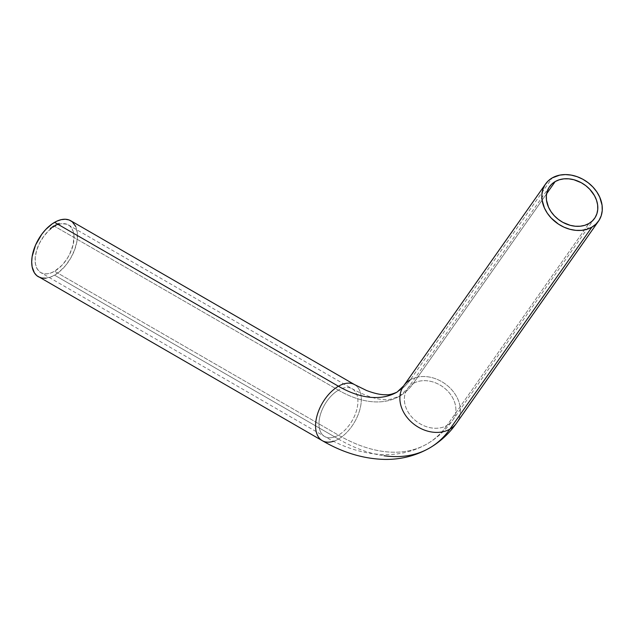 <?xml version="1.0" encoding="UTF-8"?>
<svg xmlns="http://www.w3.org/2000/svg" width="634" height="634" viewBox="0 0 634 634"><rect width="100%" height="100%" fill="white"/><g stroke="black" fill="none" stroke-linecap="round" stroke-linejoin="round"><path stroke-width="0.48" stroke-dasharray="3.17 2.38" d="M338.445 390.164A122.172 70.532 -120 0 0 399.246 396.369A122.172 70.532 -120 0 0 413.257 383.483A27.539 21.722 -144.9 0 1 446.249 389.633A27.539 21.722 -144.9 0 1 452.779 420.12A27.539 21.722 -144.9 0 1 446.986 425.446A177.258 102.336 60 0 1 426.666 444.149A177.258 102.336 60 0 1 338.445 435.138A27.539 15.905 120 0 0 356.466 410.769A27.539 15.905 120 0 0 352.1 388.737A27.539 15.905 120 0 0 338.445 390.164A27.539 15.905 -60 0 1 352.211 388.8A27.539 15.905 -60 0 1 356.435 410.872A27.539 15.905 -60 0 1 338.445 435.138L54.572 271.249A27.539 15.905 120 0 0 72.561 246.975A27.539 15.905 120 0 0 68.337 224.904A27.539 15.905 120 0 0 54.572 226.267L338.445 390.164A27.539 15.905 120 0 0 320.416 414.533A27.539 15.905 120 0 0 324.782 436.564A27.539 15.905 120 0 0 338.445 435.138A177.258 102.336 -120 0 0 426.666 444.149A177.258 102.336 -120 0 0 446.986 425.446A27.539 21.722 35.1 0 0 452.652 420.302A27.539 21.722 35.1 0 0 446.352 389.728A27.539 21.722 35.1 0 0 413.257 383.483L546.603 193.766L413.257 383.483A27.539 21.722 35.1 0 0 407.591 388.626A27.539 21.722 35.1 0 0 413.891 419.193A27.539 21.722 35.1 0 0 446.986 425.446L588.923 223.517L446.986 425.446A27.539 21.722 -144.9 0 1 413.994 419.288A27.539 21.722 -144.9 0 1 407.464 388.808A27.539 21.722 -144.9 0 1 413.257 383.483A122.172 70.532 60 0 1 399.246 396.369A122.172 70.532 60 0 1 338.445 390.164L54.572 226.267L58.368 224.507L62.021 223.675L66.927 224.238L69.621 225.799L71.745 228.24L73.203 231.473L73.948 235.365L73.203 244.526L69.621 254.337L66.927 259.013L62.021 265.234L54.572 271.249L50.768 273.008L47.114 273.84L43.746 273.706L40.798 272.612L37.39 269.276L35.464 264.172L35.187 257.745L36.574 250.541L39.514 243.187L43.746 236.308L48.913 230.499L54.572 226.267A27.539 15.905 120 0 0 36.574 250.541A27.539 15.905 120 0 0 40.798 272.612A27.539 15.905 120 0 0 54.572 271.249L338.445 435.138A27.539 15.905 -60 0 1 324.671 436.501A27.539 15.905 -60 0 1 320.447 414.43A27.539 15.905 -60 0 1 338.445 390.164M322.405 440.733A32.342 18.671 120 0 0 338.445 439.061A182.053 105.109 -120 0 0 429.052 448.309M456.583 423.06A32.342 25.511 35.1 0 0 449.181 387.16A32.342 25.511 35.1 0 0 410.317 379.821L552.254 177.892L410.317 379.821A117.369 67.767 60 0 1 396.86 392.208A117.369 67.767 -120 0 0 410.317 379.821A32.342 25.511 35.1 0 0 403.66 385.86L403.652 385.876M38.397 276.765A32.342 18.671 120 0 0 54.572 275.164L338.445 439.061A32.342 18.671 -60 0 1 333.547 441.272M45.814 278.207L52.329 276.329L59.033 272.081L65.35 265.82L70.739 258.093L74.741 249.566L76.999 240.96L77.324 233.027L75.7 226.457M58.407 224.119L58.613 223.493L58.177 224.087M57.393 224.262L58.011 224.135L57.464 223.675L57.876 224.056L57.29 224.602L57.401 223.707L57.876 224.056L57.29 224.602L57.401 223.707L57.369 224.468M55.824 225.165L56.386 224.84L55.784 224.69L56.244 224.824L55.681 225.347L55.721 224.721L56.252 224.761L55.752 225.213M54.659 225.284L54.595 226.1L54.857 225.292M53.248 225.926L53.51 226.79L53.042 226.314L53.478 226.029L53.51 226.79L53.478 226.029M52.178 227.527L52.012 226.774L52.4 227.051L52.012 226.774L52.368 227.138L51.933 227.447L52.012 226.774L52.313 227.606L51.933 227.447M51.195 227.392L51.623 227.677L51.1 228.185L51.489 227.598M50.07 228.288L50.522 228.549L50.015 229.072L50.387 228.47M50.76 228.605L50.538 227.907L50.95 228.145L50.538 227.907L50.934 228.208L50.498 228.557L50.538 227.907L50.894 228.684L50.498 228.557M52.725 227.138L52.574 226.37L52.963 226.655L52.574 226.37L52.868 227.218L52.487 227.051M53.668 226.267L54.175 226.116L53.668 226.449L53.724 225.617L54.088 225.934L53.724 225.617L53.969 226.496L53.597 226.306M55.277 224.935L55.198 225.759L55.475 224.959M57.211 224.206L56.489 225.102L56.735 224.436L57.274 224.745L56.973 224.19L56.355 225.022L57.195 224.032L57.274 224.745L57.195 224.032L56.355 225.022L57.115 224.174M58.019 224.317L58.146 223.414L58.019 224.317M59.097 223.953L59.255 223.057L59.097 223.953M354.612 384.64A32.342 18.671 -60 0 1 359.573 410.555A32.342 18.671 -60 0 1 338.445 439.061A32.342 18.671 120 0 0 359.605 410.436A32.342 18.671 120 0 0 354.477 384.569M410.317 379.821A32.342 25.511 -144.9 0 1 449.062 387.049A32.342 25.511 -144.9 0 1 456.726 422.846M338.445 439.061L54.572 275.164A32.342 18.671 120 0 0 75.7 246.666A32.342 18.671 120 0 0 70.739 220.751M50.522 228.549L50.371 229.112M50.633 228.636L50.672 227.978L50.894 228.684M51.148 228.042L51.33 227.471M51.623 227.677L51.449 228.248M51.338 227.543L51.267 228.169M51.441 228.185L51.077 227.693L51.56 227.725M52.067 227.527L52.146 226.853L52.313 227.606M52.622 227.131L52.717 226.449L52.868 227.218M53.621 226.1L53.51 226.79L53.383 226.005M53.739 226.338L53.858 225.696L53.969 226.496M54.809 225.427L54.595 226.1L54.667 225.347M55.427 225.078L55.063 225.68L55.42 225.015M55.887 225.284L55.776 224.801L56.315 224.88L55.895 225.086M56.386 224.84L56.093 225.308M55.76 225.007L56.315 224.88L55.808 225.157L55.99 224.65M56.759 224.428L56.355 225.022L56.727 224.365M57.115 224.27L56.87 224.69M58.011 224.135L57.702 224.587M57.702 224.515L57.631 223.913M58.28 223.493L58.09 224.42L58.28 223.493M58.241 224.032L58.693 223.556L58.376 224.111M58.391 224.198L58.637 223.588L58.542 224.198M59.39 223.136L59.16 224.048L59.39 223.136M549.527 186.697L407.591 388.626L399.523 396.21L390.758 399.182C381.517 401.068 368.663 397.605 352.211 388.8L68.337 224.904M594.589 218.373L452.652 420.302C445.781 430.106 437.254 437.975 427.07 443.919C414.462 451.067 400.743 454.633 385.908 454.626C365.311 454.364 344.896 448.317 324.671 436.501L40.798 272.612"/><path stroke-width="0.95" d="M333.547 441.272A32.342 18.671 -60 0 1 322.27 440.662A32.342 18.671 -60 0 1 317.317 414.747A32.342 18.671 -60 0 1 338.445 386.241A117.369 67.767 -120 0 0 396.86 392.208A117.369 67.767 60 0 1 338.445 386.241A32.342 18.671 120 0 0 317.277 414.866A32.342 18.671 120 0 0 322.405 440.733M545.597 183.939A32.342 25.511 -144.9 0 1 552.254 177.892A32.342 25.511 -144.9 0 1 591.118 185.231A32.342 25.511 -144.9 0 1 598.52 221.131A32.342 25.511 -144.9 0 1 591.863 227.17L449.926 429.099L591.863 227.17A32.342 25.511 -144.9 0 1 552.999 219.832A32.342 25.511 -144.9 0 1 545.597 183.939L403.66 385.86A32.342 25.511 35.1 0 0 411.062 421.761A32.342 25.511 35.1 0 0 449.926 429.099A182.053 105.109 60 0 1 429.052 448.309A182.053 105.109 -120 0 0 449.926 429.099A32.342 25.511 -144.9 0 1 411.181 421.872A32.342 25.511 -144.9 0 1 403.517 386.074A32.342 25.511 -144.9 0 1 410.317 379.821M555.194 181.554A27.539 21.722 -144.9 0 1 588.289 187.799A27.539 21.722 -144.9 0 1 594.589 218.373A27.539 21.722 -144.9 0 1 588.923 223.517L584.802 225.308L580.189 226.219L575.26 226.227L570.212 225.324L562.834 222.344L558.316 219.388L554.33 215.782L551.025 211.669L548.521 207.207L546.492 200.225L546.357 195.644L547.213 191.333L549.02 187.45L551.715 184.145L555.194 181.554L559.315 179.763L563.927 178.843L568.856 178.843L573.905 179.747L581.283 182.727L585.8 185.683L589.786 189.289L594.446 195.597L596.507 200.178L597.624 204.845L597.759 209.418L596.903 213.729L595.096 217.613L592.402 220.917L588.923 223.517A27.539 21.722 -144.9 0 1 555.828 217.272A27.539 21.722 -144.9 0 1 549.527 186.697A27.539 21.722 -144.9 0 1 555.194 181.554L546.603 193.766L555.194 181.554M354.477 384.569A32.342 18.671 120 0 0 338.445 386.241L54.572 222.352A32.342 18.671 120 0 0 33.444 250.85A32.342 18.671 120 0 0 38.397 276.765L41.86 278.049L45.814 278.207M75.7 226.457L72.244 221.797L69.074 219.966L65.35 219.245L61.205 219.657L56.814 221.187L52.329 223.77L45.814 229.413L41.86 234.136L35.552 245.065L32.136 256.556L31.7 261.961L32.136 266.859L34.402 272.85L36.891 275.719L322.27 440.662C342.891 452.724 363.853 458.976 385.155 459.42C401.084 459.555 415.856 455.775 429.472 448.072C440.281 441.763 449.316 433.426 456.583 423.06A32.342 25.511 35.1 0 1 449.926 429.099A32.342 25.511 -144.9 0 0 456.726 422.846M429.052 448.309A182.053 105.109 60 0 1 383.958 455.735M354.612 384.64L70.739 220.751A32.342 18.671 120 0 0 54.572 222.352L338.445 386.241A32.342 18.671 -60 0 1 354.612 384.64L366.547 390.496C374.456 393.5 380.963 394.919 386.082 394.736C388.808 395.037 392.494 394.15 397.13 392.058L403.66 385.86M552.254 177.892L548.172 180.944L545.01 184.827L542.886 189.384L541.88 194.448L542.038 199.821L544.424 208.015L547.356 213.262L551.239 218.088L558.506 224.159L564.046 227.202L569.895 229.294L575.823 230.356L581.6 230.348L587.021 229.27L591.863 227.17L595.944 224.119L599.106 220.244L601.23 215.687L602.237 210.623L602.078 205.242L599.693 197.047L596.76 191.809L592.877 186.982L588.193 182.75L582.892 179.271L577.17 176.696L571.258 175.111L565.37 174.58L559.743 175.127L552.254 177.892M598.52 221.131L456.583 423.06"/></g></svg>
